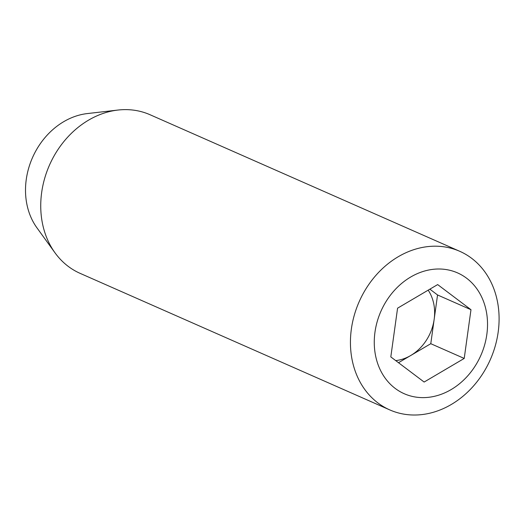 <?xml version="1.0" encoding="UTF-8"?>
<svg xmlns="http://www.w3.org/2000/svg" width="525" height="525" viewBox="0 0 525 525"><rect width="100%" height="100%" fill="white"/><g stroke="black" fill="none" stroke-linecap="round" stroke-linejoin="round"><path stroke-width="0.79" d="M428.177 290.161A43.339 35.844 -66.2 0 1 434.168 319.331A43.339 35.844 -66.2 0 1 410.74 355.497A43.339 35.844 -66.2 0 1 395.699 360.596M374.975 332.148A66.032 54.613 -66.2 0 1 466.587 278.204A66.032 54.613 -66.2 0 1 451.133 389.583A66.032 54.613 -66.2 0 1 374.975 332.148M351.363 329.077A86.678 71.689 -66.2 0 1 459.736 251.298A86.678 71.689 -66.2 0 1 490.357 359.533A86.678 71.689 -66.2 0 1 389.793 409.913A86.678 71.689 -66.2 0 1 351.363 329.077M429.863 289.17L437.548 294.965L430.782 343.698L464.218 358.437L424.134 382.042L390.81 356.908L397.576 308.182L437.66 284.583L470.977 309.711L464.218 358.437M437.548 294.965L470.977 309.711M430.782 343.698L398.501 362.709M389.793 409.913L80.095 273.348A86.678 71.689 -66.2 0 1 55 252.807L36.921 227.791A69.346 57.356 -66.2 0 1 26.25 179.543A69.346 57.356 -66.2 0 1 87.288 113.577L117.954 110.053A86.678 71.689 -66.2 0 1 150.038 114.732L459.736 251.298M55 252.807A86.678 71.689 -66.2 0 1 41.665 192.511A86.678 71.689 -66.2 0 1 117.954 110.053"/></g></svg>
